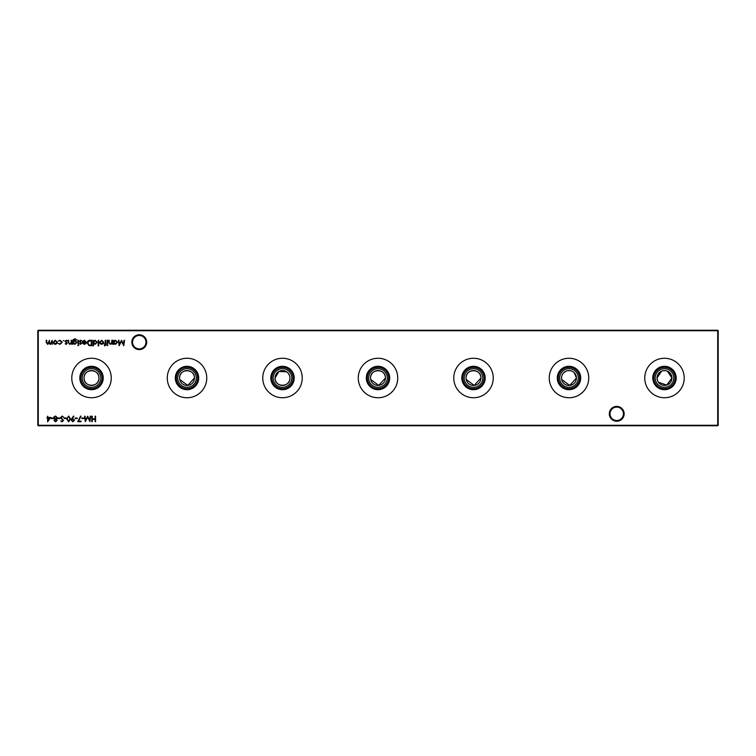 <?xml version="1.0" encoding="UTF-8"?>
<svg xmlns="http://www.w3.org/2000/svg" width="756" height="756" viewBox="0 0 756 756"><rect width="100%" height="100%" fill="white"/><g stroke="black" fill="none" stroke-linecap="round" stroke-linejoin="round"><path stroke-width="1.13" d="M609.308 413.806A7.428 7.428 0 0 1 616.735 406.388A7.428 7.428 0 0 1 624.163 413.806A7.428 7.428 0 0 1 616.735 421.234A7.428 7.428 0 0 1 609.308 413.806M623.445 413.806A6.709 6.709 0 0 0 616.735 407.106A6.709 6.709 0 0 0 610.026 413.806A6.709 6.709 0 0 0 616.735 420.516A6.709 6.709 0 0 0 623.445 413.806M131.837 342.194A7.428 7.428 0 0 1 139.265 334.766A7.428 7.428 0 0 1 146.692 342.194A7.428 7.428 0 0 1 139.265 349.612A7.428 7.428 0 0 1 131.837 342.194M145.974 342.194A6.709 6.709 0 0 0 139.265 335.484A6.709 6.709 0 0 0 132.555 342.194A6.709 6.709 0 0 0 139.265 348.894A6.709 6.709 0 0 0 145.974 342.194M661.613 371.13L657.04 378A7.447 7.447 0 0 1 664.486 370.553A7.447 7.447 0 0 1 671.933 378L667.359 371.13M655.178 378A9.308 9.308 0 0 1 664.486 368.692A9.308 9.308 0 0 1 673.794 378A9.308 9.308 0 0 1 664.486 387.308A9.308 9.308 0 0 1 655.178 378M653.817 378A10.66 10.66 0 0 1 664.486 367.34A10.66 10.66 0 0 1 675.146 378A10.66 10.66 0 0 1 664.486 388.66A10.66 10.66 0 0 1 653.817 378M652.778 378A11.699 11.699 0 0 1 664.486 366.301A11.699 11.699 0 0 1 676.185 378A11.699 11.699 0 0 1 664.486 389.699A11.699 11.699 0 0 1 652.778 378M665.97 370.705L663.012 370.695M644.745 378A19.741 19.741 0 0 1 664.486 358.259A19.741 19.741 0 0 1 684.218 378A19.741 19.741 0 0 1 664.486 397.741A19.741 19.741 0 0 1 644.745 378M561.689 376.516L561.538 378A7.447 7.447 0 0 1 568.994 370.553A7.447 7.447 0 0 1 576.441 378L574.248 372.727M559.676 378A9.308 9.308 0 0 1 568.994 368.692A9.308 9.308 0 0 1 578.302 378A9.308 9.308 0 0 1 568.994 387.308A9.308 9.308 0 0 1 559.676 378M558.325 378A10.66 10.66 0 0 1 568.994 367.34A10.66 10.66 0 0 1 579.654 378A10.66 10.66 0 0 1 568.994 388.66A10.66 10.66 0 0 1 558.325 378M557.285 378A11.699 11.699 0 0 1 568.994 366.301A11.699 11.699 0 0 1 580.693 378A11.699 11.699 0 0 1 568.994 389.699A11.699 11.699 0 0 1 557.285 378M573.142 371.82L571.867 371.13M570.468 370.705L567.52 370.695M566.121 371.13L563.73 372.727M562.814 373.833L562.124 375.118M549.253 378A19.741 19.741 0 0 1 568.994 358.259A19.741 19.741 0 0 1 588.726 378A19.741 19.741 0 0 1 568.994 397.741A19.741 19.741 0 0 1 549.253 378M466.046 378A7.447 7.447 0 0 1 473.492 370.553A7.447 7.447 0 0 1 480.939 378C481.402 368.389 465.592 368.38 466.046 378A7.447 7.447 0 0 0 473.492 385.447A7.447 7.447 0 0 0 480.939 378L474.229 385.409L466.197 379.474M464.184 378A9.308 9.308 0 0 1 473.492 368.692A9.308 9.308 0 0 1 482.81 378A9.308 9.308 0 0 1 473.492 387.308A9.308 9.308 0 0 1 464.184 378M462.833 378A10.66 10.66 0 0 1 473.492 367.34A10.66 10.66 0 0 1 484.161 378A10.66 10.66 0 0 1 473.492 388.66A10.66 10.66 0 0 1 462.833 378M461.793 378A11.699 11.699 0 0 1 473.492 366.301A11.699 11.699 0 0 1 485.201 378A11.699 11.699 0 0 1 473.492 389.699A11.699 11.699 0 0 1 461.793 378M453.761 378A19.741 19.741 0 0 1 473.492 358.259A19.741 19.741 0 0 1 493.233 378A19.741 19.741 0 0 1 473.492 397.741A19.741 19.741 0 0 1 453.761 378M370.553 378A7.447 7.447 0 0 1 378 370.553A7.447 7.447 0 0 1 385.447 378C385.91 368.389 370.1 368.38 370.553 378A7.447 7.447 0 0 0 378 385.447A7.447 7.447 0 0 0 385.447 378L378.737 385.409L370.695 379.474M368.692 378A9.308 9.308 0 0 1 378 368.692A9.308 9.308 0 0 1 387.308 378A9.308 9.308 0 0 1 378 387.308A9.308 9.308 0 0 1 368.692 378M367.34 378A10.66 10.66 0 0 1 378 367.34A10.66 10.66 0 0 1 388.66 378A10.66 10.66 0 0 1 378 388.66A10.66 10.66 0 0 1 367.34 378M366.301 378A11.699 11.699 0 0 1 378 366.301A11.699 11.699 0 0 1 389.699 378A11.699 11.699 0 0 1 378 389.699A11.699 11.699 0 0 1 366.301 378M358.259 378A19.741 19.741 0 0 1 378 358.259A19.741 19.741 0 0 1 397.741 378A19.741 19.741 0 0 1 378 397.741A19.741 19.741 0 0 1 358.259 378M286.656 371.82L278.973 371.442L275.061 378A7.447 7.447 0 0 1 282.508 370.553A7.447 7.447 0 0 1 289.954 378L289.803 376.526M273.19 378A9.308 9.308 0 0 1 282.508 368.692A9.308 9.308 0 0 1 291.816 378A9.308 9.308 0 0 1 282.508 387.308A9.308 9.308 0 0 1 273.19 378M271.839 378A10.66 10.66 0 0 1 282.508 367.34A10.66 10.66 0 0 1 293.167 378A10.66 10.66 0 0 1 282.508 388.66A10.66 10.66 0 0 1 271.839 378M270.799 378A11.699 11.699 0 0 1 282.508 366.301A11.699 11.699 0 0 1 294.207 378A11.699 11.699 0 0 1 282.508 389.699A11.699 11.699 0 0 1 270.799 378M289.378 375.118L287.762 372.727M262.767 378A19.741 19.741 0 0 1 282.508 358.259A19.741 19.741 0 0 1 302.239 378A19.741 19.741 0 0 1 282.508 397.741A19.741 19.741 0 0 1 262.767 378M179.559 378A7.447 7.447 0 0 1 187.006 370.553A7.447 7.447 0 0 1 194.462 378C194.925 368.389 179.106 368.38 179.559 378A7.447 7.447 0 0 0 187.006 385.447A7.447 7.447 0 0 0 194.462 378L187.753 385.409L179.711 379.474M177.698 378A9.308 9.308 0 0 1 187.006 368.692A9.308 9.308 0 0 1 196.324 378A9.308 9.308 0 0 1 187.006 387.308A9.308 9.308 0 0 1 177.698 378M176.346 378A10.66 10.66 0 0 1 187.006 367.34A10.66 10.66 0 0 1 197.675 378A10.66 10.66 0 0 1 187.006 388.66A10.66 10.66 0 0 1 176.346 378M175.307 378A11.699 11.699 0 0 1 187.006 366.301A11.699 11.699 0 0 1 198.715 378A11.699 11.699 0 0 1 187.006 389.699A11.699 11.699 0 0 1 175.307 378M167.274 378A19.741 19.741 0 0 1 187.006 358.259A19.741 19.741 0 0 1 206.747 378A19.741 19.741 0 0 1 187.006 397.741A19.741 19.741 0 0 1 167.274 378M84.067 378A7.447 7.447 0 0 1 91.514 370.553A7.447 7.447 0 0 1 98.96 378C99.423 368.389 83.614 368.38 84.067 378C83.604 387.62 99.433 387.601 98.96 378A7.447 7.447 0 0 1 91.514 385.447A7.447 7.447 0 0 1 84.067 378M82.206 378A9.308 9.308 0 0 1 91.514 368.692A9.308 9.308 0 0 1 100.822 378A9.308 9.308 0 0 1 91.514 387.308A9.308 9.308 0 0 1 82.206 378M80.854 378A10.66 10.66 0 0 1 91.514 367.34A10.66 10.66 0 0 1 102.183 378A10.66 10.66 0 0 1 91.514 388.66A10.66 10.66 0 0 1 80.854 378M79.815 378A11.699 11.699 0 0 1 91.514 366.301A11.699 11.699 0 0 1 103.222 378A11.699 11.699 0 0 1 91.514 389.699A11.699 11.699 0 0 1 79.815 378M71.782 378A19.741 19.741 0 0 1 91.514 358.259A19.741 19.741 0 0 1 111.255 378A19.741 19.741 0 0 1 91.514 397.741A19.741 19.741 0 0 1 71.782 378M59.998 344.349L58.165 343.413L60.026 343.857L61.737 342.288L60.026 340.701L58.165 341.136L60.036 340.209L62.228 342.241L59.998 344.349M66.197 344.349L65.177 343.782L66.717 343.318L65.111 341.362L66.282 340.209L67.426 340.748L65.602 341.343L67.208 343.3L66.197 344.349M73.313 343.583L72.822 344.273L72.973 339.879L74.853 338.735L76.895 340.002L74.901 339.227L73.313 341.041L74.91 340.276L76.961 342.288L74.901 344.349L73.313 343.583M78.718 345.539L77.802 345.539L78.718 345.539M84.483 340.701L82.574 341.315L84.417 340.209L86.43 342.27L85.967 343.602L84.407 344.349L82.801 343.564L82.366 342.175L85.938 342.175L84.483 340.701M93.517 345.889L93.026 345.889L93.026 340.276L93.517 340.975L95.152 340.209L97.231 342.288L95.133 344.349L93.517 343.507L93.517 345.889M103.203 343.687L101.682 344.349L100.17 343.687L99.622 342.27L101.682 340.209L103.752 342.27L103.203 343.687M107.683 340.276L107.683 344.273L107.191 344.273L107.191 340.276L107.683 340.276M83.944 418.021L83.944 418.578L81.837 418.578L81.837 418.021L83.944 418.021M77.216 418.021L77.216 418.578L75.109 418.578L75.109 418.021L77.216 418.021M68.645 416.055L70.478 418.928L68.645 421.81L66.764 418.928L68.645 416.055M62.153 416.055L63.816 417.255L62.153 416.622L61.075 417.548L63.466 420.534L62.115 421.81L60.66 420.884L62.172 421.253L62.975 420.553L60.584 417.539L62.153 416.055M53.997 420.393L54.772 419.249L53.714 417.794L54.13 416.66L55.585 416.055L57.428 417.747L56.35 419.249L57.154 420.402L55.547 421.81L53.997 420.393M50.699 417.463L47.609 421.81L47.609 418.021L46.985 418.021L47.609 416.197L48.1 417.463L50.699 417.463M113.854 344.273L113.362 344.273L113.362 340.276L113.854 340.975L115.488 340.209L117.577 342.288L115.47 344.349L113.854 343.536L113.854 344.273M107.891 345.539L106.983 345.539L107.891 345.539M95.587 416.197L95.587 421.668L95.095 421.668L95.095 419.429L92.289 419.429L92.289 421.668L91.797 421.668L91.797 416.197L92.289 416.197L92.289 418.862L95.095 418.862L95.095 416.197L95.587 416.197M718.2 330.731L38.282 330.731L38.282 425.269L717.718 425.269L717.718 330.249L718.2 330.731L718.2 425.269L717.718 425.751L38.282 425.751L37.8 425.269L37.8 330.731L38.282 330.249L717.718 330.249M52.202 340.276L52.202 344.273L51.71 343.583L50.331 344.349L49.064 343.385L47.59 344.349L46.239 342.449L46.239 340.276L46.73 340.276L46.73 342.449L47.675 343.857L49.471 340.276L49.471 342.317L50.416 343.857L52.202 340.276M112.247 340.276L112.247 344.273L111.756 343.555L110.234 344.349L108.732 342.317L108.732 340.276L109.223 340.276L109.289 343.073L110.319 343.857L111.68 342.799L111.756 340.276L112.247 340.276M124.022 340.276L124.523 340.276L123.795 345.747L121.47 341.258L119.146 345.747L118.418 340.276L118.909 340.276L119.429 344.216L121.518 340.276L123.502 344.226L124.022 340.276M53.222 418.021L53.222 418.578L51.115 418.578L51.115 418.021L53.222 418.021M59.96 418.021L59.96 418.578L57.853 418.578L57.853 418.021L59.96 418.021M66.273 418.021L66.273 418.578L64.166 418.578L64.166 418.021L66.273 418.021M71.811 418.522L73.493 416.055L73.89 416.329L72.368 418.55L74.617 420.138L72.878 421.81L71.177 420.128L71.811 418.522M81.072 421.111L81.072 421.668L77.707 421.668L80.58 416.055L81.005 416.291L78.529 421.111L81.072 421.111M90.181 416.197L90.682 416.197L89.955 421.668L87.63 417.18L85.305 421.668L84.578 416.197L85.069 416.197L85.598 420.138L87.677 416.197L89.662 420.147L90.181 416.197M104.914 345.964L104.319 345.35L105.226 344.273L104.385 343.791L105.226 343.791L105.226 340.276L105.717 340.276L105.717 343.791L106.284 344.273L104.914 345.964M98.705 340.276L98.705 345.889L98.214 345.889L98.214 340.276L98.705 340.276M90.068 340.276L91.759 340.276L91.759 345.747L88.924 345.549L87.271 342.95C87.375 341.183 88.31 340.295 90.068 340.276M80.514 344.349L79.484 343.782L81.034 343.318L79.418 341.362L80.59 340.209L81.733 340.748L79.909 341.343L81.525 343.3L80.514 344.349M78.501 340.276L78.501 344.273L78.01 344.273L78.01 340.276L78.501 340.276M71.697 340.276L71.697 344.273L71.206 343.555L69.694 344.349L68.191 342.317L68.191 340.276L68.683 340.276L68.739 343.073L69.779 343.857L71.13 342.799L71.206 340.276L71.697 340.276M64.052 340.663L63.145 340.663L64.052 340.663M56.776 343.687L55.254 344.349L53.733 343.687L53.185 342.27L55.254 340.209L57.324 342.27L56.776 343.687M658.306 382.158L666.669 385.116L671.933 378A7.447 7.447 0 0 1 664.486 385.447A7.447 7.447 0 0 1 657.04 378L657.616 380.882M561.689 379.474L569.731 385.409L576.441 378A7.447 7.447 0 0 1 568.994 385.447A7.447 7.447 0 0 1 561.538 378M275.061 378C274.589 387.62 290.417 387.601 289.954 378A7.447 7.447 0 0 1 282.508 385.447A7.447 7.447 0 0 1 275.061 378M37.8 330.731L38.282 330.249M718.2 425.269L717.718 425.751M38.282 425.751L37.8 425.269M113.854 342.27L115.47 343.857L117.085 342.288L115.47 340.701L113.854 342.27M49.735 418.021L48.1 418.021L48.1 420.402L49.735 418.021M54.489 420.412L55.575 421.253L56.662 420.402L55.557 419.495L54.489 420.412M54.205 417.784L55.547 418.937L56.946 417.728L55.575 416.622L54.205 417.784M68.635 421.253L69.987 418.937L68.635 416.622L67.464 417.558L67.256 418.937L68.635 421.253M74.126 420.156L72.85 419.07L71.669 420.156L72.897 421.253L74.126 420.156M100.113 342.26L101.691 343.857L103.27 342.26L101.691 340.701L100.113 342.26M93.517 342.27L95.124 343.857L96.74 342.288L95.133 340.701L93.517 342.27M91.268 345.19L91.268 340.843L89.076 340.984L87.762 342.95L89.208 345.038L91.268 345.19M85.891 342.666L82.858 342.666L84.379 343.857L85.891 342.666M73.313 342.298L74.853 343.857L76.469 342.27L74.891 340.767L73.313 342.298M53.676 342.26L55.254 343.857L56.832 342.26L55.254 340.701L53.676 342.26"/></g></svg>
